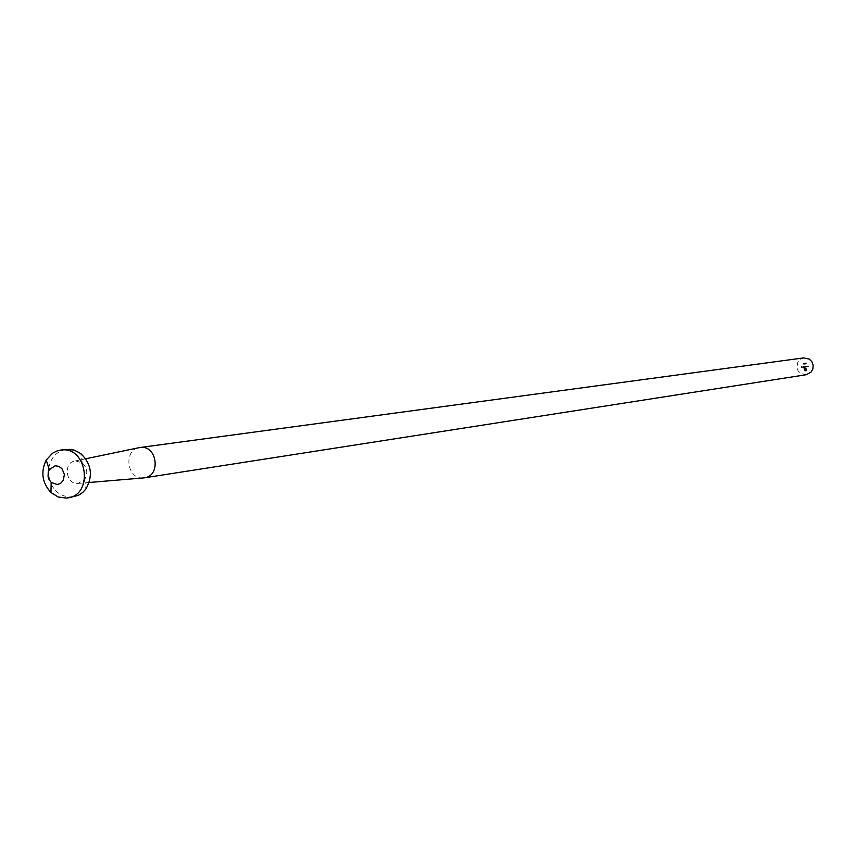 <?xml version="1.0" encoding="UTF-8"?>
<svg xmlns="http://www.w3.org/2000/svg" width="856" height="856" viewBox="0 0 856 856"><rect width="100%" height="100%" fill="white"/><g stroke="black" fill="none" stroke-linecap="round" stroke-linejoin="round"><path stroke-width="0.64" stroke-dasharray="4.28 3.21" d="M806.309 374.714L800.692 373.505L798.113 370.894L796.85 367.395L797.867 361.992L800.296 359.274L803.624 357.904M75.617 460.913L82.219 462.882C87.28 467.815 88.093 473.368 84.637 479.542L78.121 483.415C65.923 485.181 62.82 462.497 75.061 460.988L75.617 460.913M73.156 497.047L72.011 497.197C57.759 496.566 49.873 488.155 48.343 471.966M804.394 363.329L804.565 364.217L804.458 363.062L803.88 363.383M804.587 366.347L804.576 367.181L805.71 366.678L803.827 366.411L804.287 367.545L804.48 366.357M801.591 366.657L802.136 367.738L801.494 366.668M802.297 366.978L802.864 366.785M803.238 366.486L803.26 367.652L803.142 366.496M806.662 366.807L806.694 366.133L805.903 366.625L806.684 366.957M807.015 366.09L807.411 366.892L807.604 366.036L807.39 366.796L806.908 366.101M807.925 366.004L807.914 366.828L808.524 365.94L808.299 366.7L807.829 366.004M803.463 364.185L803.452 363.169L803.292 364.196M805.036 363.265L805.207 364.153L804.715 363.297L805.421 364.121L805.442 363.222M806.224 363.693L805.635 363.725L806.32 363.693L806.256 362.869L805.517 362.955L805.742 363.714M804.747 370.905L806.716 370.873L805.838 367.791L805.089 367.984L806.234 368.722L806.438 370.637L805.303 370.755L804.383 369.985L804.18 368.08L805.293 370.391L806.085 370.37L805.025 369.578L805.913 368.84L803.902 367.845L805.025 371.001M48.717 467.815C50.932 457.553 56.614 451.422 65.762 449.443M143.113 477.958C127.244 479.488 123.082 450.802 138.715 447.752M801.291 366.7L801.612 367.791M801.419 367.823L802.136 367.738M801.462 367.352L802.083 367.278M801.451 367.235L801.398 366.689M802.746 366.764L802.2 367.01M802.125 367.299L802.949 367.203M802.81 366.935L802.104 367.01M802.949 366.529L803.26 367.652M803.163 367.663L803.046 366.518M804.094 367.566L803.645 366.443L803.281 366.914L804.287 367.545M804.073 366.411L804.779 367.128M803.666 366.539L803.752 367.181L803.656 366.539M804.458 367.053L805.175 366.924M804.982 366.957L805.667 366.24M805.378 366.272L805.271 367.021L805.122 366.293M804.833 366.325L804.726 367.085L804.394 366.379M806.587 366.978L806.694 366.133M805.71 366.657L806.363 367.01M806.095 366.282L806.181 366.935L806.085 366.282M806.716 366.133L807.005 366.924M806.887 366.796L807.604 366.036M807.315 366.068L807.561 366.614M807.636 366.036L807.914 366.828M807.807 366.7L808.524 365.94M808.235 365.972L808.481 366.518M803.174 364.335L803.452 363.169M803.153 363.201L803.27 364.207M803.688 363.415L804.373 364.239L804.501 363.436M803.891 363.511L804.608 363.308M805.442 363.747L806.32 363.693M806.127 363.714L805.764 363.04M805.571 363.072L806.266 362.987M806.052 362.901L805.517 362.955M805.325 362.976L805.988 363.372M805.132 371.044L806.716 370.873M806.523 370.894L806.48 368.701M805.646 367.823L805.057 367.727M804.897 368.016L806.042 368.754L806.245 370.669L804.191 370.017L804.319 368.069L804.587 369.995L805.892 370.402L804.897 369.846L805.764 369.204L804.768 368.968L805.089 367.984M804.64 367.78L803.902 367.845M803.709 367.877L804.33 370.541M78.313 483.394L89.174 482.484M82.219 462.882L80.732 453.498M84.637 479.542L85.889 488.969M75.061 460.988L85.728 458.773"/><path stroke-width="1.28" d="M138.715 447.752L140.341 447.474C157.119 444.97 161.238 475.99 144.375 477.83L143.113 477.958M803.624 357.904L809.305 359.103L811.895 361.724L813.157 365.245L812.847 368.957L811.028 372.157L806.309 374.714L144.375 477.83M65.762 449.443L73.98 450.01L80.732 453.498C91.528 463.995 93.24 475.829 85.889 488.969L82.861 492.35L78.303 495.421L66.511 498.085L58.304 497.036L50.953 492.51C42.094 482.752 40.51 471.924 46.235 460.047L52.473 453.273L57.02 450.962L61.172 450.031C87.291 446.083 93.914 494.971 67.656 497.935M55.159 465.782L58.807 466.349L61.953 468.671L64.393 474.352L63.258 480.387L60.69 483.276L57.245 484.56L51.167 482.388L48.91 479.232L48.075 476.353L48.236 472.373L49.316 469.687L55.159 465.782M48.343 471.966L48.717 467.815M89.174 482.484L143.979 477.883M51.167 482.388L50.953 492.51M49.316 469.687L46.235 460.047M60.701 450.085L66.233 449.368M85.728 458.773L139.571 447.581M139.977 447.517L803.859 357.872"/></g></svg>
